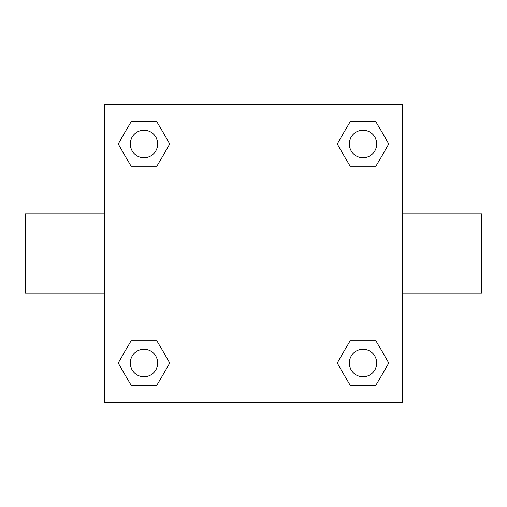 <?xml version="1.0" encoding="UTF-8"?>
<svg xmlns="http://www.w3.org/2000/svg" width="507" height="507" viewBox="0 0 507 507"><rect width="100%" height="100%" fill="white"/><g stroke="black" fill="none" stroke-linecap="round" stroke-linejoin="round"><path stroke-width="0.76" d="M104.708 104.708L402.292 104.708L402.292 402.292L104.708 402.292L104.708 104.708M131.104 340.691L156.872 340.691L169.763 363.012L156.872 385.333L131.104 385.333L118.213 363.012L131.104 340.691L156.872 340.691L131.104 340.691M350.128 121.667L375.896 121.667L388.787 143.988L375.896 166.309L350.128 166.309L337.237 143.988L350.128 121.667L375.896 121.667L350.128 121.667M131.104 121.667L156.872 121.667L169.763 143.988L156.872 166.309L131.104 166.309L118.213 143.988L131.104 121.667L156.872 121.667L131.104 121.667M350.128 340.691L375.896 340.691L388.787 363.012L375.896 385.333L350.128 385.333L337.237 363.012L350.128 340.691L375.896 340.691L350.128 340.691M402.292 293.179L481.65 293.179L481.65 213.821L402.292 213.821M104.708 213.821L25.35 213.821L25.35 293.179L104.708 293.179M375.896 385.333L350.128 385.333L375.896 385.333M376.701 363.012A13.689 13.689 0 0 0 356.168 351.155A13.689 13.689 0 0 0 356.168 374.869A13.689 13.689 0 0 0 376.701 363.012M156.872 385.333L131.104 385.333L156.872 385.333M157.677 363.012A13.689 13.689 0 0 0 137.144 351.155A13.689 13.689 0 0 0 137.144 374.869A13.689 13.689 0 0 0 157.677 363.012M375.896 166.309L350.128 166.309L375.896 166.309M376.701 143.988A13.689 13.689 0 0 0 356.168 132.131A13.689 13.689 0 0 0 356.168 155.845A13.689 13.689 0 0 0 376.701 143.988M156.872 166.309L131.104 166.309L156.872 166.309M157.677 143.988A13.689 13.689 0 0 0 137.144 132.131A13.689 13.689 0 0 0 137.144 155.845A13.689 13.689 0 0 0 157.677 143.988"/></g></svg>
